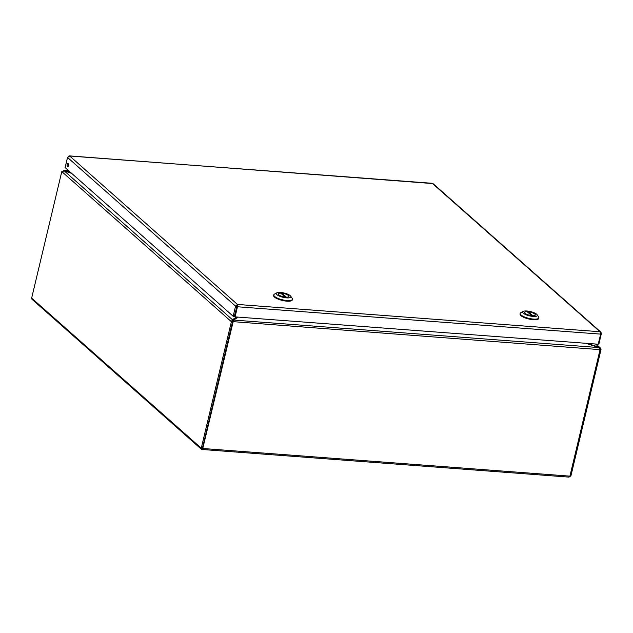 <?xml version="1.0" encoding="UTF-8"?>
<svg xmlns="http://www.w3.org/2000/svg" width="633" height="633" viewBox="0 0 633 633"><rect width="100%" height="100%" fill="white"/><g stroke="black" fill="none" stroke-linecap="round" stroke-linejoin="round"><path stroke-width="0.95" d="M232.153 320.828L237.85 317.093M237.359 317.631L237.494 317.062M236.71 317.006L232.374 319.673L231.393 321.675L201.262 448.172L201.919 449.39L201.373 449.224L31.895 299.164L31.65 298.096L61.789 171.598L64.257 170.91L71.671 173.363M233.363 320.868L233.553 320.061L238.317 317.125M585.921 343.3L598.81 347.564L600.06 349.645L569.922 476.143L568.79 477.021L570.895 476L601.026 349.503L600.353 347.96L599.245 347.295L587.527 343.418M599.135 347.778L599.245 347.295L595.558 344.028M70.936 172.706L64.257 170.522L63.34 170.831M202.41 448.196L202.75 448.496L233.553 320.061L598.81 347.564M232.366 321.532L233.268 321.255M600.06 349.645L232.446 321.604M601.026 349.503L600.013 349.432M64.598 171.021L68.965 170.965M31.65 298.096L201.262 448.172L202.402 448.259L232.533 321.762L232.374 319.673L64.257 170.91M232.089 320.868L232.533 321.762L231.393 321.675L61.789 171.598M569.969 475.929L570.895 476M202.172 448.33L202.117 449.493L569.051 477.124M201.919 449.39L202.75 448.496L569.922 476.143M68.506 164.074A1.638 0.752 -85.7 0 0 68.324 164.58A1.638 0.752 -85.7 0 0 68.348 166.186M67.185 164.501A1.638 0.752 94.3 0 1 67.976 163.456A1.638 0.752 94.3 0 1 68.601 165.142A1.638 0.752 94.3 0 1 67.731 166.716A1.638 0.752 94.3 0 1 67.185 164.501M233.158 316.255L234.297 316.334L237.454 304.441L235.571 306.143L233.158 316.255L65.12 167.563L67.525 157.459L69.693 156.003L68.752 156.145M69.361 155.876L432.996 183.586M236.932 306.412L235.571 306.143L67.525 157.459M598.351 343.751L598.945 343.79L601.35 333.686L600.978 332.238L599.989 331.739L600.646 334.121L598.232 344.225L235.072 316.88L237.478 306.776L237.454 304.441L599.989 331.739L432.236 183.301L69.693 156.003L237.454 304.441M237.169 305.636L234.55 316.421L235.072 316.88M236.956 306.317L237.478 306.776L600.646 334.121M600.67 333.638L601.35 333.686M520.215 313.406L520.065 314.039A9.582 2.801 13.4 0 0 520.896 315.622A9.582 2.801 13.4 0 0 531.071 319.451A9.582 2.801 13.4 0 0 538.707 318.486L538.857 317.845A9.582 2.801 -166.6 0 1 531.222 318.818A9.582 2.801 -166.6 0 1 521.046 314.989A9.582 2.801 -166.6 0 1 520.215 313.406A9.582 2.801 -166.6 0 1 520.864 312.678L523.175 311.404A7.533 2.2 -166.6 0 1 529.805 311.42A7.533 2.2 -166.6 0 1 536.665 314.221A7.533 2.2 -166.6 0 1 537.124 314.72A7.533 2.2 -166.6 0 1 532.416 316.373A7.533 2.2 -166.6 0 1 523.325 313.216A7.533 2.2 -166.6 0 1 523.175 311.404M537.124 314.72L538.612 316.911A9.582 2.801 -166.6 0 1 538.857 317.845M525.113 313.351A5.507 1.614 13.4 0 0 530.96 315.55A5.507 1.614 13.4 0 0 535.352 314.997A5.507 1.614 13.4 0 0 530.367 312.148A5.507 1.614 13.4 0 0 524.63 312.441A5.507 1.614 13.4 0 0 525.113 313.351M531.601 315.63L527.17 311.713A5.475 1.598 13.4 0 0 524.67 312.449A5.475 1.598 13.4 0 0 531.601 315.63L531.601 315.63M532.812 315.725L528.381 311.8A5.475 1.598 -166.6 0 1 535.32 314.989A5.475 1.598 -166.6 0 1 532.812 315.725L532.812 315.732M528.191 312.615L528.381 311.8M273.796 294.851L273.646 295.492A9.582 2.801 13.4 0 0 274.477 297.075A9.582 2.801 13.4 0 0 284.644 300.904A9.582 2.801 13.4 0 0 292.288 299.931L292.438 299.29A9.582 2.801 -166.6 0 1 284.803 300.264A9.582 2.801 -166.6 0 1 274.627 296.434A9.582 2.801 -166.6 0 1 273.796 294.851A9.582 2.801 -166.6 0 1 274.437 294.123L276.756 292.85A7.533 2.2 -166.6 0 1 283.386 292.865A7.533 2.2 -166.6 0 1 290.238 295.666A7.533 2.2 -166.6 0 1 290.705 296.173A7.533 2.2 -166.6 0 1 285.997 297.819A7.533 2.2 -166.6 0 1 276.906 294.661A7.533 2.2 -166.6 0 1 276.756 292.85M290.705 296.173L292.193 298.357A9.582 2.801 -166.6 0 1 292.438 299.29M278.694 294.796A5.507 1.614 13.4 0 0 284.541 296.996A5.507 1.614 13.4 0 0 288.933 296.442A5.507 1.614 13.4 0 0 283.948 293.593A5.507 1.614 13.4 0 0 278.211 293.886A5.507 1.614 13.4 0 0 278.694 294.796M285.182 297.075L280.751 293.158A5.475 1.598 13.4 0 0 278.243 293.894A5.475 1.598 13.4 0 0 285.182 297.075L285.182 297.075M286.393 297.17L281.962 293.245A5.475 1.598 -166.6 0 1 288.901 296.434A5.475 1.598 -166.6 0 1 286.393 297.17L286.393 297.178M281.772 294.06L281.962 293.245M233.482 320.345L232.707 321.414M595.954 344.059L600.203 347.81M64.257 170.522L68.855 170.87M232.24 321.176L232.169 320.527M600.852 332.111L432.988 183.586"/></g></svg>
